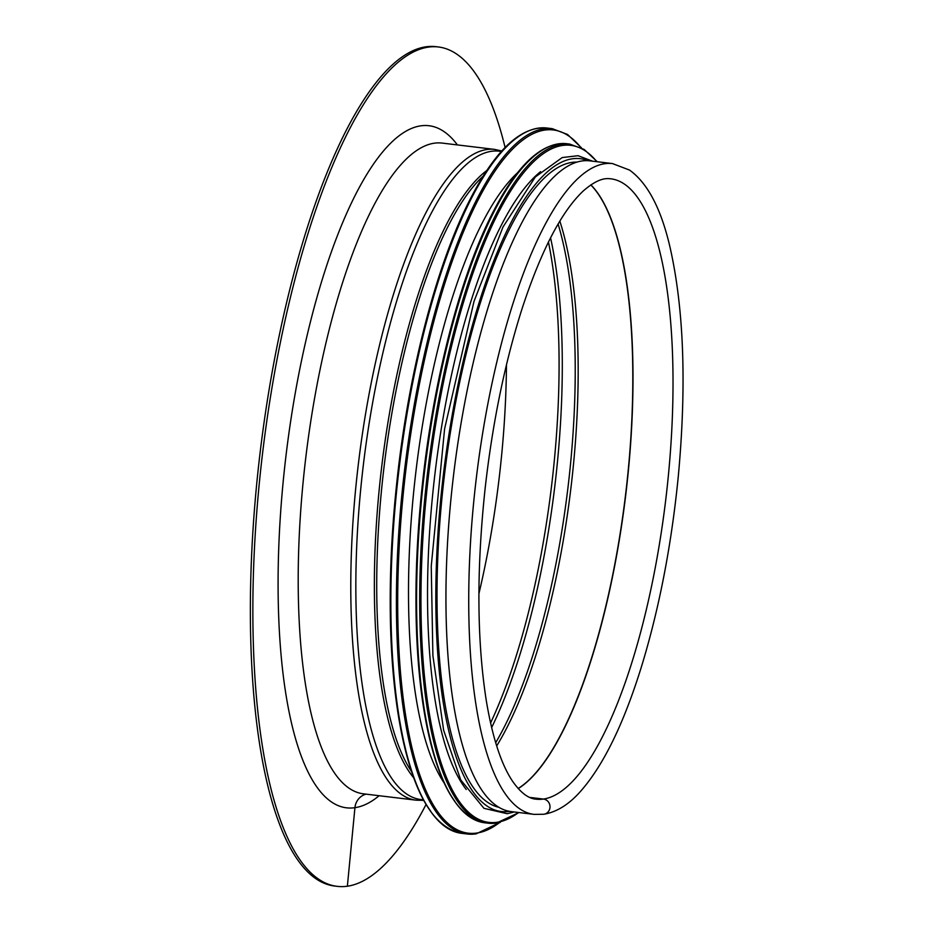 <?xml version="1.0" encoding="UTF-8"?>
<svg xmlns="http://www.w3.org/2000/svg" width="933" height="933" viewBox="0 0 933 933"><rect width="100%" height="100%" fill="white"/><g stroke="black" fill="none" stroke-linecap="round" stroke-linejoin="round"><path stroke-width="1.4" d="M505.091 147.472A422.731 125.897 96.9 0 0 438.277 46.953A422.731 125.897 96.9 0 0 262.768 451.607A422.731 125.897 96.9 0 0 337.268 886.35A422.731 125.897 96.9 0 0 347.368 886.222L354.937 807.675A15.849 15.08 81.9 0 1 366.016 794.146A15.849 15.08 81.9 0 0 354.937 807.675A343.601 102.338 96.9 0 0 379.125 795.721M543.461 799.068L529.746 797.412L543.472 799.068A312.427 93.055 96.9 0 0 667.118 487.737A312.427 93.055 96.9 0 0 610.649 178.798C606.637 178.355 598.671 177.515 583.242 190.985C561.526 211.453 541.175 250.58 522.165 308.38C504.975 362.331 492.636 422.229 485.172 488.064C476.506 568.873 476.845 639.513 486.186 699.983C492.356 737.233 501.196 764.395 512.707 781.457C520.637 792.712 528.405 798.613 535.997 799.161A312.427 93.055 96.9 0 0 543.461 799.068A7.662 7.289 -98.1 0 1 543.822 814.252L543.822 814.252A7.662 7.289 -98.1 0 0 543.472 799.068M589.691 160.838A327.74 97.615 96.9 0 0 453.625 474.57A327.74 97.615 96.9 0 0 511.389 811.628L534.166 814.381A327.74 97.615 96.9 0 1 476.413 477.311A327.74 97.615 96.9 0 1 612.48 163.578L589.691 160.838M438.277 46.953L435.769 46.65A422.731 125.897 96.9 0 0 260.272 451.304A422.731 125.897 96.9 0 0 334.772 886.047L337.268 886.35M457.427 144.918A343.601 102.338 96.9 0 0 291.434 416.141A343.601 102.338 96.9 0 0 354.937 807.675L347.368 886.222A422.731 125.897 96.9 0 0 426.031 804.549M517.512 172.792A325.104 96.822 96.9 0 0 416.095 470.057A325.104 96.822 96.9 0 0 444.108 782.904M540.58 171.637A325.104 96.822 96.9 0 0 435.128 472.331A325.104 96.822 96.9 0 0 466.22 789.493M576.757 162.085A325.104 96.822 96.9 0 0 444.633 473.498A325.104 96.822 96.9 0 0 499.108 807.348M441.95 143.064A327.74 97.615 96.9 0 0 305.884 456.797A327.74 97.615 96.9 0 0 363.648 793.855L416.235 800.187A327.74 97.615 96.9 0 1 358.47 463.13A327.74 97.615 96.9 0 1 494.537 149.385L441.95 143.064M501.301 151.519A326.527 97.254 96.9 0 0 363.497 463.736A326.527 97.254 96.9 0 0 423.314 799.721M486.746 170.552A317.78 94.641 96.9 0 0 381.795 465.929A317.78 94.641 96.9 0 0 413.681 777.784M483.107 176.174A317.173 94.466 96.9 0 0 384.128 466.208A317.173 94.466 96.9 0 0 411.476 771.451M518.223 788.583A312.427 93.055 96.9 0 0 625.693 495.283A312.427 93.055 96.9 0 0 590.869 184.851M518.153 788.502A312.427 93.055 96.9 0 0 625.507 495.26A312.427 93.055 96.9 0 0 590.776 184.909M496.683 745.957A314.538 93.685 96.9 0 0 559.835 221.156M495.691 742.726A315.447 93.953 96.9 0 0 558.097 224.06M491.633 727.577A324.183 96.554 96.9 0 0 550.563 237.81M490.571 722.982A325.104 96.822 96.9 0 0 548.441 242.02M478.909 593.726A325.104 96.822 96.9 0 0 506.456 364.826M511.249 142.096A354.167 105.487 96.9 0 0 398.484 467.934A354.167 105.487 96.9 0 0 430.731 811.232M461.777 833.344C428.69 826.801 406.59 780.688 395.475 694.98C387.65 628.317 388.56 553.327 398.193 469.987C410.019 368.92 435.548 270.267 466.313 206.928C492.939 152.289 519.716 125.978 546.645 127.984A355.228 105.802 96.9 0 0 399.172 468.028A355.228 105.802 96.9 0 0 461.777 833.344L467.34 834.009A355.228 105.802 96.9 0 0 475.818 833.892M546.645 127.984L552.208 128.649A355.228 105.802 96.9 0 0 404.735 468.693A355.228 105.802 96.9 0 0 467.34 834.009L476.075 833.892L500.38 822.276M580.874 147.542A354.225 105.499 96.9 0 0 410.928 432.784A354.225 105.499 96.9 0 0 476.915 833.029A354.225 105.499 96.9 0 0 499.656 822.451M532.498 157.292A340.953 101.545 96.9 0 0 423.92 471.002A340.953 101.545 96.9 0 0 454.989 801.517M484.892 822.813C453.018 816.515 431.722 772.104 421.028 689.58C413.494 625.402 414.369 553.199 423.64 472.973C435.023 375.672 459.607 280.693 489.219 219.71C514.853 167.1 540.65 141.769 566.611 143.694A342.014 101.86 96.9 0 0 424.608 471.083A342.014 101.86 96.9 0 0 484.892 822.813L487.982 823.186A342.014 101.86 96.9 0 0 496.158 823.081M566.611 143.694L569.701 144.067A342.014 101.86 96.9 0 0 427.711 471.457A342.014 101.86 96.9 0 0 487.982 823.186L496.403 823.081L518.981 812.55M596.887 161.701A341.058 101.58 96.9 0 0 433.577 437.752A341.058 101.58 96.9 0 0 497.242 822.253A341.058 101.58 96.9 0 0 518.585 812.503M587.907 160.674A328.801 97.93 96.9 0 0 443.595 472.926A328.801 97.93 96.9 0 0 509.348 811.407A328.801 97.93 96.9 0 0 509.616 811.36M423.652 800.362L416.235 800.187M501.791 150.971L494.537 149.385M612.48 163.578L629.507 170.063C647.7 183.09 661.24 208.969 670.127 247.7C683.912 309.045 686.665 384.979 678.373 475.515C671.562 544.79 659.246 608.549 641.426 666.792C623.629 724.09 603.266 765.701 580.326 791.604C568.792 804.573 556.628 812.118 543.822 814.252L534.166 814.381M581.527 147.892L567.579 134.48L552.208 128.649M597.283 161.747L584.14 149.432L569.701 144.067M592.583 161.187L578.052 155.706L562.214 157.56L535.309 176.99L502.98 227.034L474.011 301.359L444.586 428.923L431.244 566.226L432.9 655.712L443.641 730.247L460.715 779.883L483.947 808.328L507.214 813.716L514.27 811.978"/></g></svg>
